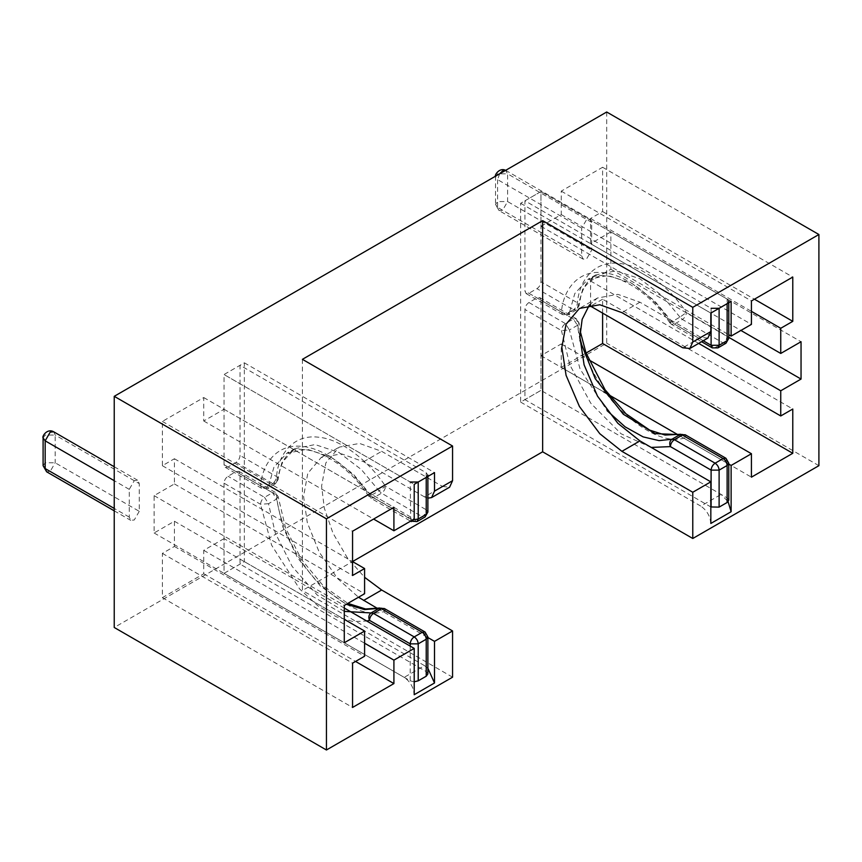 <?xml version="1.0" encoding="UTF-8"?>
<svg xmlns="http://www.w3.org/2000/svg" width="862" height="862" viewBox="0 0 862 862"><rect width="100%" height="100%" fill="white"/><g stroke="black" fill="none" stroke-linecap="round" stroke-linejoin="round"><path stroke-width="0.65" stroke-dasharray="4.31 3.23" d="M302.411 359.335L302.411 590.502L352.558 561.55M452.561 677.187L302.411 590.502M427.875 498.161L424.503 496.889L442.551 486.48L381.672 451.332L359.562 443.434L339.208 447.13L325.836 462.916L321.612 486.006L324.306 508.095L332.98 533.158L347.149 557.498L364.594 577.303M442.551 486.48L449.619 487.181M606.697 112.006L606.697 343.162L114.237 627.482M818.9 465.674L606.697 343.162M590.567 304.739L590.567 280.99L610.867 269.267L610.867 231.932L801.046 341.729M610.867 231.932L590.567 243.655L740.9 330.448M610.867 269.267L728.778 337.344M590.567 280.99L698.662 343.399M602.603 313.111L602.603 299.222L792.781 409.019M602.603 299.222L590.567 306.161M590.567 243.655L590.567 218.474L602.603 211.535L602.603 167.26L561.248 191.138L561.248 214.573L540.948 226.297L540.948 191.569L520.648 203.292L520.648 402.101L540.948 390.378L540.948 355.65L561.248 343.927L561.248 367.374L751.427 477.171M561.248 367.374L586.052 353.054M561.248 343.927L588.638 359.745M540.948 355.65L603.637 391.844M678.448 435.03L728.778 464.09M725.955 458.282L727.119 460.879L727.119 497.87L540.948 390.378L721.117 494.4L728.11 501.716M520.648 402.101L700.817 506.123L721.117 494.4M520.648 203.292L710.827 313.089M710.827 523.46C710.191 516.122 706.851 510.336 700.817 506.123M707.896 338.066L700.817 337.365L639.938 302.217L617.838 294.33L597.474 298.015L589.425 304.9M725.955 343.259L723.121 342.979C725.535 341.287 726.871 338.971 727.119 336.04L727.119 299.049L540.948 191.569L731.127 301.366M540.948 226.297L728.778 334.736M561.248 214.573L751.427 324.371M561.248 191.138L751.427 300.935M602.603 167.26L792.781 277.058M602.603 211.535L754.433 299.2M590.567 218.474L751.427 311.344M224.034 538.621L203.734 550.333L203.734 573.78L162.379 597.657L162.379 553.382L174.415 546.433L174.415 521.251L154.104 532.975L154.104 495.639L174.415 483.927L174.415 458.746L162.379 465.695L162.379 421.421L203.734 397.544L203.734 420.979L224.034 409.267L224.034 374.539L244.334 362.816L244.334 561.625L224.034 573.349L224.034 538.621L344.283 608.044M410.204 646.101L410.204 680.829L224.034 573.349L404.203 677.37C410.237 681.583 413.577 687.37 414.213 694.707M203.734 550.333L364.594 643.203M203.734 573.78L355.564 661.445M162.379 597.657L352.558 707.454M162.379 553.382L352.558 663.18M174.415 546.433L364.594 656.23M174.415 521.251L344.283 619.336M154.104 532.975L344.283 642.772M154.104 495.639L344.283 605.447M174.415 483.927L364.594 593.724M244.334 362.816L434.513 472.613M410.765 521.047L410.204 482.02L224.034 374.539L414.213 484.336M224.034 409.267L414.213 519.064M203.734 420.979L373.612 519.064M203.734 397.544L393.912 507.341M162.379 421.421L352.558 531.218M162.379 465.695L352.558 575.493M174.415 458.746L352.558 561.604M244.334 561.625L424.503 665.647L404.203 677.37M427.875 668.276L424.503 665.647M424.503 496.889L363.635 461.752L341.524 453.854L321.16 457.539L307.788 473.335L303.575 496.426L307.281 522.566L319.123 551.971L337.602 578.564L358.506 597.237M377.685 608.561L427.875 637.535M711.107 312.928L711.107 308.305L524.936 200.814L524.936 290.968L526.111 293.565L528.934 293.285L536.94 288.662C539.353 286.971 540.689 284.665 540.948 281.723L577.454 302.799L579.081 305.73L576.279 310.018L573.446 309.738C575.87 308.046 577.195 305.741 577.454 302.799C579.07 281.454 593.401 260.69 618.55 263.384C643.418 265.151 671.444 289.697 686.4 312.529C686.152 315.47 684.816 317.776 682.402 319.468L679.967 317.108L686.4 312.529L727.119 336.04L728.778 338.357M712.281 347.882L717.938 347.882M703.252 340.749L670.388 321.774L669.72 322.668L671.563 324.371L670.388 321.774C669.181 323.002 669.699 322.981 671.961 321.731L674.396 324.09L671.563 324.371L701.593 341.708M670.388 321.774C655.432 298.942 627.396 274.396 602.527 272.629C577.389 269.935 563.048 290.699 561.442 312.044L562.617 314.641L568.273 314.641L569.416 312.572C566.754 313.79 564.093 313.617 561.442 312.044L524.936 290.968M727.119 299.049L728.778 301.366L728.778 302.724M540.948 281.723L540.948 191.569L524.936 200.814M679.967 434.61C682.542 433.532 684.687 434.459 686.4 437.368L727.119 460.879L728.778 463.196M711.107 507.115L524.936 399.623L524.936 309.469C525.184 306.527 526.52 304.221 528.934 302.53L536.94 297.907L539.774 297.627L540.948 300.224L577.454 321.3L579.092 323.056L577.421 325.362L573.446 318.983L576.279 318.703L577.454 321.3C579.07 344.509 593.401 381.823 618.55 408.168C646.123 434.146 668.74 443.887 686.4 437.368L685.236 434.782M651.23 447.432L621.06 433.769L590.761 403.211L569.804 364.852L561.442 330.545C561.69 327.603 563.026 325.297 565.44 323.606L569.416 329.984L561.442 330.545L524.936 309.469M727.119 497.87L728.778 500.175M540.948 300.224L540.948 390.378L524.936 399.623M417.046 521.607L411.379 521.607L370.66 498.096L373.494 497.816L371.059 495.456C368.796 496.706 368.279 496.717 369.486 495.499L370.66 498.096L368.817 496.393L369.486 495.499L412.812 519.861M427.875 512.071L426.227 509.765C425.968 512.696 424.632 515.013 422.218 516.694L425.052 516.974M427.875 476.449L427.875 475.091L426.227 472.775L240.045 365.294L240.045 455.448C239.798 458.39 238.462 460.696 236.048 462.388L228.031 467.01L225.208 467.29L224.034 464.693L260.539 485.769C263.19 487.342 265.852 487.515 268.513 486.297L267.371 488.366L261.714 488.366L260.539 485.769C262.145 464.424 276.486 443.661 301.635 446.354C326.493 448.121 354.53 472.667 369.486 495.499M426.227 472.775L426.227 509.765L385.508 486.254L379.064 490.834L381.5 493.193C383.913 491.502 385.249 489.185 385.508 486.254C370.541 463.422 342.516 438.877 317.647 437.109C292.498 434.416 278.167 455.179 276.551 476.524C276.303 479.466 274.967 481.772 272.554 483.463L275.377 483.744L278.178 479.455L276.551 476.524L240.045 455.448M224.034 464.693L224.034 374.539L240.045 365.294M427.875 636.91L425.052 632.008M427.875 673.901L426.227 671.584L240.045 564.104L240.045 473.938L238.871 471.352L236.048 471.633L228.031 476.255C225.618 477.947 224.282 480.253 224.034 483.183L260.539 504.27L268.513 503.71L264.537 497.331C262.123 499.023 260.798 501.328 260.539 504.27L271.595 545.15L299.631 588.962L317.906 605.835L336.342 616.804L353.021 621.567L366.803 621.049M384.333 608.507L385.508 611.093C383.784 608.184 381.64 607.257 379.064 608.335M426.227 671.584L426.227 634.604L385.508 611.093C367.837 617.612 345.22 607.872 317.647 581.893C292.498 555.548 278.167 518.234 276.551 495.014L275.377 492.428L272.554 492.708L276.53 499.087L278.189 496.781L276.551 495.014L240.045 473.938M410.204 680.829L414.213 681.788M224.034 483.183L224.034 573.349L240.045 564.104M139.256 511.328L134.256 519.991L130.722 520.346L129.257 517.103L129.257 489.368L134.256 480.694L137.791 480.349L139.256 483.593L139.256 511.328L55.179 462.786L45.169 462.786L43.1 465.674M581.678 255.895L583.143 259.139L586.677 258.794L591.688 250.12L591.688 222.385L590.222 219.142L586.677 219.498L581.678 228.161L581.678 255.895L497.6 207.354L495.521 204.466L497.6 201.579L507.61 201.579L507.61 173.844L497.6 173.844L495.521 176.732L497.6 179.619L497.6 207.354L499.066 210.597L502.6 210.242L507.61 201.579L591.688 250.12M639.938 302.217L621.901 312.637M700.817 337.365L682.769 347.785M363.635 461.752L381.672 451.332M715.115 347.601L723.121 342.979L682.402 319.468L674.396 324.09L715.115 347.601M679.967 317.108L662.328 295.914L639.852 278.738L615.974 270.84L595.75 274.924L582.82 288.91L577.421 307.95L569.416 312.572L574.814 293.533L587.733 279.547L607.969 275.463L631.846 283.361L654.323 300.536L671.961 321.731L679.967 317.108M528.934 293.285L565.44 314.361L573.446 309.738L536.94 288.662M579.964 340.415L577.421 325.362L569.416 329.984L580.083 369.055L607.128 410.7M528.934 302.53L565.44 323.606L573.446 318.983L536.94 297.907M422.218 516.694L414.213 521.316L373.494 497.816L381.5 493.193L422.218 516.694M371.059 495.456L353.42 474.262L330.943 457.086L307.066 449.188L286.841 453.272L273.911 467.258L268.513 486.297L276.53 481.675L281.917 462.635L294.847 448.649L315.072 444.566L338.949 452.464L361.437 469.639L379.064 490.834L371.059 495.456M236.048 462.388L272.554 483.463L264.537 488.086L228.031 467.01M344.283 611.373L317.248 595.082L292.099 566.366L275.312 533.093L268.513 503.71L276.53 499.087L282.671 526.607L297.659 557.951L320.556 586.225L346.287 604.284M236.048 471.633L272.554 492.708L264.537 497.331L228.031 476.255M43.1 437.939L45.169 435.041L55.179 435.041L55.179 462.786L50.179 471.449L46.634 471.805M53.713 431.808L55.179 435.041L139.256 483.593M129.257 517.103L114.237 508.44M129.257 489.368L114.237 480.694M591.688 222.385L507.61 173.844L505.606 170.374M499.604 173.833L497.6 179.619L581.678 228.161M597.474 298.015L579.436 308.434M321.16 457.539L339.208 447.13M669.72 322.668C644.604 284.029 603.745 267.188 587.733 279.547L595.75 274.924L589.468 279.935C585.643 283.921 582.744 289.46 580.772 296.528L579.081 305.73L576.279 310.018L568.273 314.641L562.617 314.641L526.111 293.565M539.774 297.627L576.279 318.703L579.092 323.056L580.126 330.814M225.208 467.29L261.714 488.366L267.371 488.366L275.377 483.744L278.178 479.455C279.6 468.023 283.027 459.468 288.458 453.778L294.847 448.649L286.841 453.272C302.842 440.913 343.701 457.754 368.817 496.393M238.871 471.352L275.377 492.428L278.189 496.781L285.559 527.9L301.431 559.427L323.465 586.041L347.839 603.389M114.237 510.832L130.722 520.346M114.237 466.751L137.791 480.349M583.143 259.139L499.066 210.597L495.521 204.466L495.542 176.182M505.649 170.342L590.222 219.142"/><path stroke-width="1.29" d="M452.561 446.02L302.411 359.335L542.64 220.65L692.779 307.335L818.9 234.518L606.697 112.006L114.237 396.326L326.439 518.838L452.561 446.02L452.561 480.694L434.513 491.114L431.582 497.589L427.875 498.161M364.594 577.303L381.672 590.028L452.561 630.952L452.561 677.187L326.439 749.994L326.439 518.838M431.582 497.589L449.619 487.181L452.561 480.694M114.237 396.326L114.237 627.482L326.439 749.994M427.875 637.535L434.513 641.371L434.513 682.984L414.213 694.707L414.213 648.418L393.912 660.141L393.912 683.577L352.558 707.454L352.558 663.18L364.594 656.23L364.594 631.059L344.283 642.772L344.283 605.447L364.594 593.724L364.594 568.543L352.558 575.493L352.558 531.218L393.912 507.341L393.912 530.776L414.213 519.064L414.213 484.336L434.513 472.613L434.513 491.114M434.513 641.371L452.561 630.952M542.64 220.65L542.64 451.807L692.779 538.491L818.9 465.674L818.9 234.518M352.558 561.55L542.64 451.807M728.11 501.716L731.127 511.737L731.127 465.448L751.427 453.724L751.427 477.171L792.781 453.293L792.781 409.019L780.746 415.969L780.746 390.788L801.046 379.064L801.046 341.729L780.746 353.452L780.746 328.282L792.781 321.332L792.781 277.058L751.427 300.935L751.427 324.371L731.127 336.094L731.127 301.366L710.827 313.089L710.827 331.59L707.896 338.066L689.848 348.485L682.769 347.785L621.901 312.637L599.79 304.749L579.436 308.434L566.065 324.22L561.841 347.311L566.054 375.272L579.436 406.508L599.79 433.705L621.901 451.332L692.779 492.256L692.779 538.491M692.779 307.335L692.779 342.009L710.827 331.59M689.848 348.485L692.779 342.009M589.425 304.9L582.141 319.36L579.889 336.891L584.102 364.852L597.474 396.089L617.838 423.285L639.938 440.913L710.827 481.836L692.779 492.256M710.827 481.836L710.827 523.46L731.127 511.737M740.9 330.448L780.746 353.452M728.778 337.344L801.046 379.064M698.662 343.399L780.746 390.788M590.567 304.739L590.567 306.161L780.746 415.969M586.052 353.054L602.603 343.496L792.781 453.293M602.603 343.496L602.603 313.111M588.638 359.745L751.427 453.724M603.637 391.844L678.448 435.03M728.778 464.09L731.127 465.448M728.778 334.736L731.127 336.094M754.433 299.2L792.781 321.332M751.427 311.344L780.746 328.282M344.283 608.044L414.213 648.418M364.594 643.203L393.912 660.141M355.564 661.445L393.912 683.577M344.283 619.336L364.594 631.059M373.612 519.064L393.912 530.776M352.558 561.604L364.594 568.543M434.513 682.984L427.875 668.276M358.506 597.237L377.685 608.561M728.778 301.366L727.119 303.683L727.119 340.662L725.955 343.259L728.778 338.357L727.119 340.662L719.113 345.285L711.107 345.285L712.281 347.882L717.938 347.882L719.113 345.285L719.113 308.305L711.107 308.305M727.119 303.683L719.113 308.305M728.778 463.196L728.778 500.175L727.119 502.492L727.119 465.502C726.871 462.571 725.535 460.254 723.121 458.562L725.955 458.282L728.778 463.196L727.119 465.502L719.113 470.124L711.107 470.124C711.365 467.193 712.702 464.877 715.115 463.196C717.529 464.877 718.865 467.193 719.113 470.124L719.113 507.115L710.827 506.953M682.402 435.062L679.967 434.61L685.236 434.782L682.402 435.062L674.396 439.685C671.983 441.366 670.647 443.682 670.388 446.613C669.181 443.413 669.699 440.945 671.961 439.232L674.396 439.685L715.115 463.196L723.121 458.562L682.402 435.062M727.119 502.492L719.113 507.115M412.812 519.861L418.21 519.01L417.046 521.607L410.765 521.047M410.204 482.02L418.21 482.02L418.21 519.01L426.227 514.388L427.875 512.071L425.052 516.974L426.227 514.388L426.227 477.397L427.875 475.091M418.21 482.02L426.227 477.397M414.213 681.788L418.21 680.829L418.21 643.849C417.962 640.919 416.626 638.602 414.213 636.91C411.799 638.602 410.463 640.919 410.204 643.849L418.21 643.849L426.227 639.227L427.875 636.91L425.052 632.008L422.218 632.288C424.632 633.979 425.968 636.296 426.227 639.227L426.227 676.207L427.875 673.901L427.875 636.91M373.494 613.41L371.059 612.957C368.796 614.671 368.279 617.127 369.486 620.338C369.744 617.407 371.08 615.091 373.494 613.41L381.5 608.787L384.333 608.507L379.064 608.335L381.5 608.787L422.218 632.288L414.213 636.91L373.494 613.41M418.21 680.829L426.227 676.207M639.938 440.913L621.901 451.332M363.635 600.448L381.672 590.028M711.107 312.928L711.107 345.285L703.252 340.749M711.107 507.115L711.107 470.124L670.388 446.613L651.23 447.432M607.128 410.7L625.144 426.862L643.127 436.883L659.085 440.622L671.961 439.232L679.967 434.61L655.055 433.651L623.323 414.234L595.254 378.687L579.964 340.415M366.803 621.049L369.486 620.338L410.204 643.849L410.204 646.101M346.287 604.284L364.529 609.585L379.064 608.335L371.059 612.957L344.283 611.373M43.1 437.939L43.1 465.674L45.169 468.562L45.169 440.827L43.1 437.939C41.678 436.765 47.119 427.908 53.713 431.808L114.237 466.751M43.1 465.674L46.634 471.805L45.169 468.562L114.237 508.44M114.237 480.694L45.169 440.827L50.179 432.153L53.713 431.808M505.606 170.374L502.6 170.945L499.604 173.833M717.938 347.882L725.955 343.259M712.281 347.882L701.593 341.708M728.778 302.724L728.778 338.357M580.126 330.814L585.977 352.86L605.049 389.732L625.974 413.814L649.7 430.127L665.044 435.062L680.743 434.265M685.236 434.782L725.955 458.282M425.052 516.974L417.046 521.607M427.875 476.449L427.875 512.071M410.592 521.144L411.379 521.607M425.052 632.008L384.333 608.507M379.84 607.99L365.607 608.992L347.839 603.389M46.634 471.805L114.237 510.832M495.521 176.732C494.098 175.557 499.551 166.7 506.145 170.601"/></g></svg>
